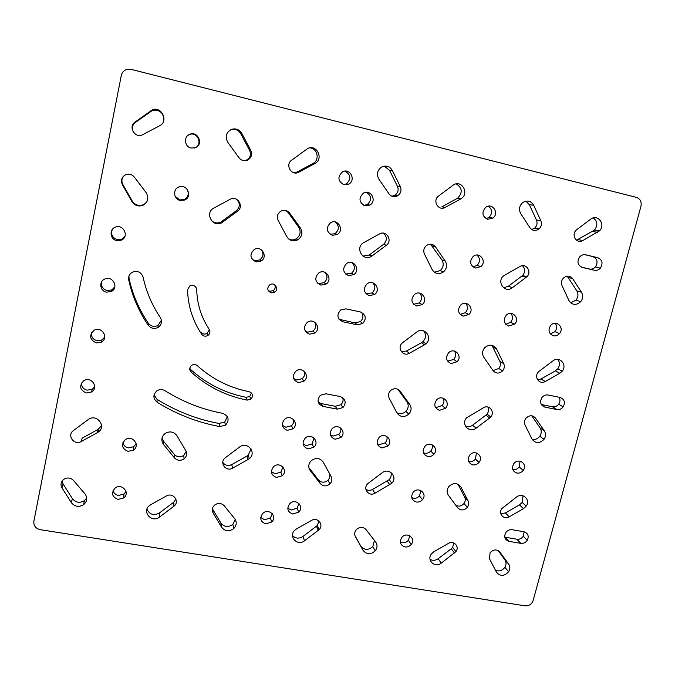 <?xml version="1.0" encoding="UTF-8"?>
<svg xmlns="http://www.w3.org/2000/svg" width="675" height="675" viewBox="0 0 675 675"><rect width="100%" height="100%" fill="white"/><g stroke="black" fill="none" stroke-linecap="round" stroke-linejoin="round"><path stroke-width="1.01" d="M154.018 395.01L157.056 399.33C176.369 411.328 197.032 419.369 219.046 423.461L224.716 422.086L227.365 416.627M157.064 402.199C152.887 398.469 152.845 394.673 156.954 390.8C159.604 389.213 162.27 389.171 164.945 390.69C182.917 401.92 202.171 409.472 222.708 413.336C228.766 416.053 229.703 419.993 225.517 425.174L219.788 426.575C197.513 422.449 176.614 414.323 157.064 402.199L157.056 399.33M143.108 277.197C146.306 291.802 152.044 305.243 160.312 317.512C162.413 321.452 161.654 324.751 158.051 327.417C154.204 329.223 150.93 328.497 148.222 325.24C138.873 311.479 132.368 296.384 128.714 279.948C128.182 276.522 129.423 273.923 132.443 272.16C137.632 270.456 141.193 272.135 143.108 277.197M128.942 276.134L129.052 278.488C132.654 294.722 139.084 309.639 148.323 323.249C150.989 326.472 154.229 327.189 158.026 325.401L161.418 320.228M197.37 365.698C212.321 379.156 229.559 387.813 249.1 391.669C252.939 393.424 253.513 395.955 250.83 399.254L247.21 400.115C226.066 395.989 207.377 386.657 191.152 372.111C189.135 369.681 189.329 367.402 191.734 365.285C193.725 364.146 195.607 364.289 197.37 365.698M189.785 368.331L190.747 369.605C206.778 383.982 225.247 393.221 246.156 397.313L249.733 396.47L251.454 392.96M196.703 289.727C197.134 304.197 201.302 317.393 209.208 329.316C210.49 331.72 210.052 333.779 207.883 335.483C205.445 336.724 203.369 336.302 201.639 334.218C192.746 320.887 188.047 306.104 187.532 289.87L189.835 285.863C193.573 284.639 195.868 285.93 196.703 289.727L196.197 287.744M201.639 334.218L201.108 332.142C202.812 334.201 204.871 334.623 207.276 333.391L209.318 329.476M314.904 163.519L298.561 172.328C291.499 176.133 284.875 164.776 291.566 160.253L307.8 148.449C316.87 143.918 323.983 159.114 314.904 163.519L313.006 163.46C320.127 160.068 317.461 147.876 309.547 147.893M294.165 172.808L297.135 172.024L313.006 163.46M286.748 236.604L278.176 220.463C276.564 216.523 277.526 213.384 281.045 211.047C284.42 209.604 287.297 210.288 289.685 213.114L300.358 227.905C302.974 232.613 302.138 236.579 297.844 239.802C293.262 241.861 289.567 240.798 286.748 236.604M288.925 239.203C291.398 240.249 293.811 240.131 296.165 238.84C300.409 235.659 301.236 231.736 298.654 227.087L288.09 212.465L285.871 210.499M248.046 459.523L232.597 468.146C225.956 472.23 218.936 462.527 225.18 457.844L239.566 447.044C247.227 440.843 257.091 452.587 249.353 458.612L248.046 459.523L246.999 456.072L248.29 455.178L251.032 448.875M222.775 462.316C225.037 465.455 228.015 466.214 231.719 464.586L246.999 456.072M224.176 505.735L234.689 518.67C237.001 522.087 236.689 525.395 233.753 528.567C229.087 531.849 225.028 531.394 221.594 527.217L213.106 512.949C211.68 510.097 212.153 507.499 214.532 505.136C218.042 502.698 221.257 502.892 224.176 505.735M212.389 508.79L220.852 523.015C224.252 527.158 228.26 527.605 232.875 524.365L235.305 519.556M237.608 211.148L221.602 222.868C212.482 227.897 204.424 212.693 213.823 208.086L230.428 199.15C237.592 195.379 244.299 206.651 237.608 211.148L236.63 210.516C240.427 206.516 240.216 202.686 235.997 199.015M211.359 220.523C214.203 223.062 217.358 223.594 220.809 222.1L236.63 210.516M176.968 435.729L185.785 450.613C187.304 453.718 186.739 456.46 184.081 458.857C180.562 461.067 177.373 460.755 174.504 457.92L163.493 444.437C160.869 440.429 161.393 436.776 165.08 433.493C169.805 430.852 173.77 431.595 176.968 435.729M161.975 438.235L163.409 441.096L174.293 454.435C177.128 457.245 180.284 457.557 183.76 455.372L186.19 451.432M125.347 174.842C121.88 177.247 121.028 180.428 122.799 184.385L132.232 201.007C134.966 205.006 138.586 206.255 143.092 204.77C145.505 203.664 147.057 201.842 147.749 199.285M146.104 192.569C149.141 197.952 148.087 202.205 142.931 205.335C138.367 206.845 134.705 205.571 131.929 201.53L122.386 184.697C120.496 180.225 121.643 176.867 125.845 174.631C129.187 173.585 132.03 174.42 134.367 177.137L146.104 192.569M97.394 432.641L81.287 441.501C74.225 445.795 66.538 435.274 73.372 430.608L88.509 419.344C97.082 413.362 106.903 426.811 98.01 432.262L97.394 432.641L98.094 429.401L101.537 425.706M81.287 441.501L82.173 438.151L98.094 429.401M457.616 507.76L448.411 495.273C446.572 492.387 446.732 489.451 448.892 486.464C453.44 482.423 457.447 482.608 460.915 487.038L468.079 500.858C469.091 503.044 468.855 505.204 467.37 507.322C464.003 510.663 460.755 510.806 457.616 507.76M455.811 505.313C458.831 506.79 461.557 506.191 463.97 503.508C465.438 501.407 465.666 499.281 464.67 497.104L457.954 484.178M523.488 508.663L509.203 516.847C503.913 520.197 497.956 513.591 501.82 508.612L516.485 497.078C522.61 492.007 530.888 499.804 526.179 506.157L523.488 508.663L519.514 504.875L522.172 502.394L523.024 495.771M500.774 513.616L505.373 512.966L519.514 504.875M430.034 559.406C432.751 560.815 435.459 560.587 438.168 558.723L451.28 548.767L452.647 547.374L453.819 542.953M441.264 563.119C434.928 568.392 426.237 560.14 431.511 553.804L433.932 551.678L448.403 543.409C453.794 540 459.869 546.699 455.903 551.644L441.264 563.119L438.168 558.723M489.611 417.994L476.103 428.195C469.37 433.772 460.578 424.069 466.661 417.724L483.477 407.734C489.189 404.165 495.307 411.969 490.717 416.939L489.611 417.994L485.916 415.117L487.013 414.079C488.734 411.809 489.021 409.463 487.865 407.033M465.531 426.33C467.986 427.165 470.323 426.794 472.559 425.208L485.916 415.117M496.555 349L503.727 363.665C504.799 366.204 504.428 368.601 502.605 370.853C499.171 373.84 495.99 373.764 493.062 370.626L483.823 357.311C481.866 353.945 482.203 350.688 484.852 347.541C489.468 344.005 493.366 344.486 496.555 349L492.733 346.866L491.653 345.271M493.054 370.609L498.741 368.483C500.538 366.255 500.909 363.884 499.846 361.37L492.733 346.866M368.449 483.123L382.118 472.795C389.011 467.151 398.081 476.93 391.837 483.207L374.979 493.214C369.023 496.943 362.534 488.784 367.597 483.882L368.449 483.123M365.875 489.291C367.985 490.615 370.204 490.674 372.532 489.476L389.213 479.596C391.07 477.411 391.635 475.006 390.909 472.382M432.135 269.544L424.44 254.036C423.098 250.687 423.816 247.826 426.592 245.455C430.017 243.422 432.987 243.903 435.51 246.89L445.23 261.082C447.432 265.064 446.85 268.675 443.5 271.907C438.893 274.742 435.097 273.957 432.135 269.544M434.388 272.236L440.201 270.608C443.517 267.41 444.083 263.849 441.906 259.909L430.566 244.19M320.288 483.578L310.222 470.618C307.994 467.159 308.348 463.843 311.268 460.654C315.925 457.388 319.899 457.886 323.19 462.147L331.147 476.483C332.404 479.132 331.999 481.612 329.932 483.907C326.464 486.624 323.249 486.523 320.288 483.578L318.431 479.917C321.368 482.827 324.548 482.937 327.974 480.246C329.915 478.119 330.37 475.791 329.349 473.259M308.872 467.589L318.431 479.917M386.328 245.287L371.773 256.146C363.462 262.271 354.535 248.096 363.412 242.772L379.536 233.93C386.395 229.795 392.926 240.789 386.328 245.287L383.645 244.274C387.357 240.351 387.231 236.638 383.248 233.145M362.956 256.103L369.259 255.007L383.645 244.274M396.824 412.712C400.073 414.298 403.102 413.834 405.928 411.311C408.586 408.206 408.907 404.992 406.873 401.659L397.879 389.315M409.733 404.435C411.784 407.793 411.463 411.041 408.772 414.188C404.148 417.682 400.182 417.226 396.883 412.822L389.197 398.216C387.948 395.407 388.429 392.842 390.639 390.504C394.107 387.923 397.246 388.133 400.056 391.137L409.733 404.435L406.873 401.659M424.482 344.849L409.371 353.261C402.975 357.21 396.512 347.558 402.427 342.832L416.753 332.049C424.153 326.033 433.274 337.669 425.993 343.769L424.482 344.849L421.436 342.731L422.921 341.66C426.119 338.133 426.364 334.513 423.655 330.826M401.169 351.473L406.485 351.051L421.436 342.731M572.678 278.665L581.538 292.309C583.31 295.498 583.04 298.637 580.702 301.717C576.121 305.64 572.189 305.243 568.924 300.535L562.022 285.609C560.95 282.926 561.398 280.429 563.347 278.134C566.806 275.282 569.911 275.459 572.678 278.665L568.004 277.324L567.008 276.159M570.62 302.813L575.969 300.122C578.273 297.076 578.542 293.971 576.788 290.815L568.004 277.324M529.985 227.812L520.712 213.595C518.594 209.545 519.227 205.9 522.619 202.66C527.192 199.901 530.888 200.753 533.68 205.217L540.844 220.776C542.008 223.822 541.417 226.522 539.072 228.876C535.629 231.306 532.6 230.943 529.985 227.812M531.74 229.567L534.71 228.074C537.03 225.754 537.612 223.087 536.456 220.075L529.36 204.685L525.859 201.15M503.55 287.786L508.343 286.267L522.593 275.493C525.403 272.025 525.352 268.76 522.425 265.697M512.376 287.727C505.086 293.701 496.268 281.998 503.491 275.873L519.995 266.465C526.163 262.676 532.246 272.008 526.778 276.834L512.376 287.727L508.343 286.267M239.026 157.781L227.829 142.332C224.859 136.713 226.066 132.393 231.441 129.372C235.862 128.115 239.33 129.482 241.852 133.464L250.771 150.348C252.467 154.659 251.362 157.942 247.438 160.194C244.131 161.35 241.329 160.549 239.026 157.781M244.08 160.709L246.341 160.178C250.206 157.958 251.302 154.71 249.623 150.449L240.806 133.777C238.435 129.971 235.128 128.579 230.884 129.6M150.652 504.748L166.312 496.015C173.011 491.915 180.183 501.517 173.964 506.208L159.511 517.067C151.748 523.387 141.404 511.532 149.496 505.516L150.652 504.748M146.939 509.178C149.597 514.637 153.773 515.894 159.477 512.933L173.762 502.2L175.888 498.994M134.84 122.2L152.533 109.713C161.966 106.262 168.682 121.492 159.663 125.744L141.902 135.076C134.536 138.029 128.233 126.596 134.84 122.2L135.11 122.656C131.844 125.668 131.49 129.102 134.021 132.967M163.814 120.251C163.586 112.86 159.84 109.544 152.584 110.32L135.11 122.656M71.364 502.656L61.965 487.848C60.269 484.574 60.893 481.722 63.83 479.301C67.39 477.276 70.605 477.655 73.465 480.423L84.974 493.864C87.683 497.796 87.218 501.398 83.582 504.689C78.823 507.414 74.748 506.739 71.364 502.656L72.36 498.623C75.701 502.656 79.726 503.331 84.434 500.639L86.721 497.99M62.134 480.988L63.079 483.967L72.36 498.623M499.821 552.04L508.629 564.055C510.199 566.452 510.207 569.008 508.638 571.725C504.267 576.433 500.209 576.568 496.454 572.138L489.535 558.866L490.042 552.859C493.349 549.281 496.614 549.011 499.821 552.04L499.247 551.391M495.501 570.316C499.188 571.666 502.301 570.662 504.858 567.295C506.41 564.612 506.402 562.072 504.841 559.702L498.158 550.589M539.333 371.123L552.808 360.948C559.313 355.582 567.692 364.762 562.216 371.183L559.82 373.258L545.282 381.459C539.671 384.986 533.672 377.241 538.178 372.237L539.333 371.123M537.578 379.797L540.979 379.004L555.365 370.896L557.736 368.837C559.955 365.546 559.972 362.399 557.786 359.412M531.967 439.045L525.049 424.972C524.062 422.693 524.34 420.474 525.876 418.314C529.276 415.007 532.491 414.931 535.52 418.087L544.362 430.878C546.016 433.612 545.906 436.43 544.042 439.324C539.553 443.745 535.528 443.652 531.967 439.045M532.136 439.358C535.191 439.881 537.747 438.851 539.798 436.252C541.645 433.392 541.747 430.608 540.11 427.899L531.731 415.792M366.044 529.571L375.663 542.025C377.595 544.928 377.443 547.881 375.207 550.876C370.659 554.816 366.601 554.639 363.04 550.336L355.379 536.583C354.206 534.161 354.527 531.841 356.341 529.605C359.775 526.643 363.007 526.635 366.044 529.571M354.94 535.562L360.754 546.008C364.281 550.26 368.288 550.446 372.794 546.556L374.456 540.456M296.502 528.905L311.546 520.417C317.587 516.653 324.194 524.804 319.098 529.681L304.56 540.776C297.515 546.581 288.014 536.524 294.705 530.28L296.502 528.905M292.469 535.596C295.54 538.616 299.017 538.912 302.898 536.498L317.275 525.53L319.056 521.1M391.964 196.239L394.858 195.32C397.997 193.008 398.866 190.004 397.448 186.334L389.534 170.328L384.244 166.143M378.844 179.078C376.304 174.192 377.257 170.168 381.704 166.987C386.193 165.13 389.728 166.286 392.318 170.463L400.317 186.654C401.743 190.375 400.874 193.413 397.693 195.758C394.318 197.429 391.433 196.805 389.036 193.885L378.844 179.078M460.612 198.973L445.213 207.402C438.438 211.52 432.042 200.467 438.632 195.961L453.279 185.043C461.498 179.272 469.724 193.252 461.287 198.56L460.612 198.973L457.076 198.509L457.743 198.096C462.805 192.569 462.299 187.836 456.224 183.904M445.213 207.402L441.855 206.837L457.076 198.509M576.897 229.534L590.625 219.215C597.679 213.452 606.099 224.615 599.484 230.884L582.846 240.528C576.754 244.299 570.805 234.925 576.248 230.082L576.897 229.534M576.526 240.207L594.489 230.074C597.898 225.382 597.518 221.332 593.333 217.915M325.966 393.787L340.276 396.579C345.668 398.984 346.57 402.637 343.001 407.54L337.298 409.143L323.004 406.392C317.495 403.92 316.609 400.216 320.363 395.263L325.966 393.787M318.262 402.207L321.098 403.566L335.23 406.291L340.875 404.705C342.951 402.654 343.558 400.283 342.681 397.6M345.929 308.855L360.357 311.943C365.951 314.677 366.736 318.541 362.728 323.527L357.303 324.818L342.892 321.773C337.171 318.954 336.42 315.031 340.63 310.011L345.929 308.855M339.052 319.275L354.983 322.903L360.34 321.629C363.31 318.777 363.698 315.664 361.496 312.297M541.333 404.527L552.437 406.78C554.934 407.152 557.018 406.282 558.689 404.173C560.225 401.844 560.368 399.532 559.128 397.254M560.09 397.448C564.443 399.22 565.464 402.368 563.153 406.89C561.457 409.025 559.356 409.902 556.833 409.531L544.961 407.135C540.489 405.295 539.494 402.072 541.983 397.474C543.687 395.449 545.763 394.63 548.201 395.018L560.09 397.448M512.173 529.715L523.918 531.748C528.069 533.208 529.175 536.068 527.251 540.346C525.614 542.658 523.454 543.662 520.796 543.358L509.06 541.358C504.816 539.857 503.719 536.929 505.778 532.583C507.44 530.364 509.574 529.403 512.173 529.715M504.765 537.123L516.873 539.224C519.505 539.519 521.64 538.532 523.26 536.237L524.154 531.799M585.706 254.812L597.729 257.673C602.37 259.883 603.239 263.385 600.353 268.177C598.632 270 596.633 270.692 594.337 270.253L582.331 267.435C577.547 265.115 576.72 261.537 579.85 256.677C581.555 254.998 583.512 254.374 585.706 254.812L585.554 254.787M581.361 267.106L589.435 269.004C591.705 269.443 593.679 268.751 595.384 266.954C598.236 262.212 597.375 258.753 592.777 256.567L584.845 254.686M363.867 205.445L367.31 204.533C371.959 200.002 371.638 195.919 366.365 192.282M364.998 205.824C358.94 202.407 358.408 198.172 363.403 193.134C370.727 188.62 377.35 201.023 369.824 205.082L364.998 205.824M345.642 274.05L351.506 273.248C355.151 269.84 355.354 266.296 352.097 262.626M348.646 275.628C342.782 272.573 342.107 268.532 346.629 263.486C353.582 258.491 360.998 270.042 353.81 274.598L348.646 275.628M303.083 443.964L306.307 445.635L312.019 443.973L314.035 438.007M308.036 448.943C302.602 446.614 301.666 442.994 305.243 438.092C311.302 432.321 320.186 441.863 313.808 447.255L308.036 448.943M287.769 508.157L291.246 510.03L297.101 508.157L299.017 503.567M292.781 514.038C287.491 511.928 286.487 508.469 289.769 503.651C295.532 497.694 304.805 506.545 298.704 512.131L292.781 514.038M194.417 148.036L194.754 147.918C203.175 145.074 197.783 131.178 189.523 134.536L187.996 135.329M191.084 148.044C184.351 146.77 183.457 136.232 189.937 134.232C198.298 130.832 203.749 144.906 195.235 147.783L191.084 148.044M175.179 196.374L179.896 199.952L184.275 199.538C188.747 196.602 189.43 192.881 186.325 188.367M180.183 200.458C173.652 199.294 172.538 189.295 178.706 187.009C186.823 183.195 192.932 196.729 184.621 200.036L180.183 200.458M101.647 281.762C100.87 286.175 102.684 289.102 107.089 290.545L111.831 289.913L114.868 286.782M106.49 292.157C100.077 291.144 98.609 281.737 104.482 279.163C112.396 274.877 119.424 287.736 111.282 291.524L106.49 292.157M112.303 229.5C110.633 234.394 112.295 237.769 117.281 239.633L121.787 239.161L125.027 236.031M116.8 240.629C110.211 239.524 108.911 229.652 115.071 227.281C123.213 223.324 129.718 236.706 121.365 240.148L116.8 240.629M91.454 332.826C91.117 336.884 92.99 339.517 97.048 340.715L101.992 339.938L104.726 337.044M96.331 342.934C89.648 339.626 88.897 335.416 94.07 330.294C101.748 325.713 109.266 338.04 101.334 342.141L96.331 342.934M122.918 442.606C123.542 445.466 125.347 447.238 128.343 447.922L133.734 446.707L136.105 443.602M128.005 451.356C121.821 448.63 120.918 444.741 125.28 439.687C132.224 434.455 140.704 445.331 133.464 450.124L128.005 451.356M113.096 490.48C113.797 493.172 115.585 494.826 118.463 495.442L123.989 494.075L126.014 491.527M118.015 499.407C111.949 496.868 110.978 493.087 115.104 488.076C121.829 482.667 130.646 493.045 123.609 498.023L118.015 499.407M81.489 382.987C81.464 386.75 83.354 389.146 87.151 390.175L92.281 389.239L94.686 386.682M86.316 392.977C79.768 389.897 78.941 385.796 83.827 380.683C91.268 375.848 99.225 387.661 91.505 392.023L86.316 392.977M282.31 425.275L285.846 427.25L291.448 425.731C293.304 424.027 294.03 421.985 293.633 419.588M287.348 430.363C281.762 427.908 280.859 424.204 284.648 419.259C290.933 413.632 299.607 423.596 293.017 428.819L287.348 430.363M293.541 378.388L296.722 380.042L302.181 378.683C304.476 376.633 305.176 374.178 304.273 371.317M298.358 382.624C292.663 379.983 291.828 376.161 295.852 371.166C302.375 365.723 310.694 376.228 303.885 381.248L298.358 382.624M271.392 471.656L275.122 473.825L280.851 472.137L282.968 467.049M276.488 477.453C271.012 475.158 270.051 471.572 273.611 466.678C279.678 460.898 288.672 470.348 282.285 475.748L276.488 477.453M260.719 517.523L264.541 519.758L270.38 517.928L272.337 513.751M265.781 523.884C260.398 521.758 259.394 518.273 262.752 513.439C268.599 507.532 277.864 516.502 271.679 522.028L265.781 523.884M343.516 184.655L346.351 183.878C351.447 178.917 350.941 174.665 344.849 171.129M343.988 184.79C337.762 181.17 337.281 176.842 342.562 171.821C350.114 167.577 356.375 180.411 348.637 184.174L343.988 184.79M330.193 234.385L335.121 233.609C339.432 229.627 339.398 225.728 335.011 221.906M332.336 235.305C326.253 231.972 325.671 227.779 330.581 222.725C337.871 218.109 344.756 230.335 337.255 234.495L332.336 235.305M305.184 331.012L307.749 332.168L313.031 330.995C315.892 328.48 316.474 325.552 314.786 322.22M309.53 334.209C303.708 331.358 302.94 327.417 307.235 322.388C314.01 317.174 321.916 328.227 314.879 333.02L309.53 334.209M317.377 283.078L318.929 283.627L324.017 282.639C327.552 279.492 327.898 276.067 325.046 272.354M320.853 285.112C314.904 282.032 314.221 277.965 318.811 272.911C325.839 267.967 333.264 279.602 326 284.108L320.853 285.112M400.317 542L402.233 542.683C404.671 542.978 406.721 542.168 408.392 540.253L409.75 535.714M404.966 546.944C400.258 545.206 399.195 542.059 401.768 537.486C406.662 531.115 416.433 538.414 411.185 544.48C409.506 546.429 407.43 547.248 404.966 546.944M411.733 497.652L413.421 498.226C415.8 498.547 417.833 497.779 419.504 495.923L420.871 490.514M416.289 502.014C411.505 500.158 410.476 496.91 413.21 492.261C418.298 485.941 427.874 493.695 422.449 499.694C420.753 501.567 418.702 502.343 416.289 502.014M423.411 452.748L424.752 453.17C427.081 453.516 429.081 452.798 430.76 451.027C432.363 449.069 432.785 446.951 432.034 444.673M427.773 456.486C422.896 454.494 421.917 451.136 424.82 446.411C430.118 440.176 439.467 448.411 433.848 454.309C432.152 456.106 430.127 456.832 427.773 456.486M468.551 461.295L469.277 461.481C471.698 461.827 473.74 461.025 475.419 459.084L476.457 452.959M472.77 464.856C468.121 463.016 467.108 459.785 469.724 455.161C474.652 448.74 484.237 456.308 478.972 462.426C477.276 464.392 475.208 465.202 472.77 464.856M512.798 469.597L512.949 469.631C515.472 469.969 517.565 469.083 519.227 466.957L520.071 461.16M516.89 473.057C512.485 471.369 511.439 468.273 513.759 463.767C518.299 457.169 528.12 464.037 523.235 470.357C521.547 472.5 519.438 473.403 516.89 473.057M550.336 333.948L555.002 331.636C557.086 328.742 557.128 325.957 555.137 323.274M553.39 335.796C548.724 333.695 547.813 330.269 550.665 325.51C555.862 319.157 564.983 327.544 559.491 333.577C557.778 335.467 555.744 336.201 553.39 335.796M505.702 324.304L510.595 322.296C513.008 319.258 513.093 316.288 510.832 313.386M508.731 326.059C503.795 323.764 502.934 320.186 506.157 315.335C511.777 309.26 520.526 318.423 514.628 324.152L508.731 326.059M460.148 314.423L465.32 312.727C468.062 309.58 468.18 306.45 465.674 303.337M463.168 316.128C457.979 313.639 457.169 309.926 460.747 304.999C466.754 299.211 475.149 309.082 468.872 314.491L463.168 316.128M472.981 266.946L477.098 265.393C480.313 261.757 480.263 258.306 476.947 255.04M475.293 268.043C469.977 265.343 469.252 261.503 473.108 256.525C479.393 250.973 487.342 261.47 480.811 266.625L475.293 268.043M486.059 218.692L489.004 217.426C492.725 213.275 492.497 209.528 488.32 206.196M487.586 219.291C482.136 216.346 481.494 212.372 485.688 207.36C492.261 202.112 499.677 213.258 492.885 218.101L487.586 219.291M447.601 361.176L453.667 359.438C455.979 356.729 456.241 353.945 454.444 351.067M451.212 363.555C446.133 361.243 445.255 357.657 448.58 352.797C454.334 346.823 463.109 356.105 457.059 361.724L451.212 363.555M435.358 407.27L436.244 407.514L442.15 405.532C444.083 403.228 444.445 400.773 443.23 398.183M439.417 410.332C434.438 408.198 433.51 404.722 436.615 399.929C442.125 393.803 451.212 402.545 445.39 408.324L439.417 410.332M377.333 443.922L379.358 444.698L385.231 442.783C386.969 440.851 387.484 438.699 386.775 436.328M381.898 447.955C376.785 445.804 375.823 442.327 379.029 437.518C384.666 431.485 393.787 440.328 387.83 446.006L381.898 447.955M413.615 304.29L419.15 302.932C422.196 299.717 422.364 296.452 419.648 293.136M416.694 305.994C411.244 303.303 410.484 299.472 414.408 294.486C420.778 288.984 428.827 299.506 422.196 304.602L416.694 305.994M330.311 434.784L333.062 436.067L338.799 434.354C340.622 432.506 341.246 430.372 340.647 427.95M335.095 439.248C329.746 436.944 328.818 433.35 332.311 428.465C338.285 422.634 347.178 432.059 340.892 437.51L335.095 439.248M366.052 293.861L372.052 292.908C375.376 289.676 375.612 286.31 372.769 282.791M369.259 295.658C363.563 292.773 362.846 288.816 367.107 283.795C373.815 278.581 381.544 289.676 374.583 294.477L369.259 295.658M252.172 259.327L254.931 260.668L259.673 259.926C263.393 257.032 263.933 253.64 261.276 249.733M256.12 261.892C249.927 258.576 249.32 254.433 254.289 249.455C261.622 245.008 268.464 257.15 260.921 261.141L256.12 261.892M268.194 290.537L269.865 291.279L273.173 290.68C275.231 289.086 275.721 287.12 274.657 284.766M271.215 292.857C267.173 290.773 266.718 288.065 269.848 284.715C274.607 281.517 279.501 289.364 274.565 292.25L271.215 292.857M533.174 600.413L532.457 602.117C530.651 604.884 528.188 606.116 525.066 605.829L40.264 529.681C35.623 528.508 33.488 525.698 33.868 521.252L121.297 75.482C122.04 72.326 123.947 70.284 127.018 69.356L131.093 69.356L636.365 197.362C640.229 198.813 641.765 201.766 640.972 206.238L533.174 600.413M219.788 426.575L219.046 423.461M128.714 279.948L129.052 278.488M148.222 325.24L148.323 323.249M191.152 372.111L190.747 369.605M247.21 400.115L246.156 397.313M298.848 172.176L297.135 172.024M300.358 227.905L298.654 227.087M289.685 213.114L288.09 212.465M232.597 468.146L231.719 464.586M213.106 512.949L212.456 508.899M221.594 527.217L220.852 523.015M222.817 222.126L222.016 221.358M163.493 444.437L163.409 441.096M174.504 457.92L174.293 454.435M131.929 201.53L132.232 201.007M468.079 500.858L464.67 497.104M460.915 487.038L458.57 484.515M509.203 516.847L505.373 512.966M454.52 553.053L451.28 548.767M476.103 428.195L472.559 425.208M503.727 363.665L499.846 361.37M374.979 493.214L372.532 489.476M389.829 484.819L387.222 481.182M445.23 261.082L441.906 259.909M435.51 246.89L432.278 245.877M310.222 470.618L308.99 468.112M372.06 255.935L369.546 254.804M400.056 391.137L398.528 389.677M409.371 353.261L406.485 351.051M581.538 292.309L576.788 290.815M540.844 220.776L536.456 220.075M533.68 205.217L529.36 204.685M526.146 277.374L521.961 276.033M250.771 150.348L249.623 150.449M241.852 133.464L240.806 133.777M159.511 517.067L159.477 512.933M173.711 506.41L173.509 502.403M150.154 110.919L150.23 111.518M61.965 487.848L63.079 483.967M508.629 564.055L504.841 559.702M545.282 381.459L540.979 379.004M559.82 373.258L555.365 370.896M544.362 430.878L540.11 427.899M535.52 418.087L532.322 415.893M363.04 550.336L360.754 546.008M304.56 540.776L302.898 536.498M318.271 530.423L316.457 526.264M392.318 170.463L389.534 170.328M400.317 186.654L397.448 186.334M582.846 240.528L578.028 239.608M597.637 232.31L592.658 231.483M323.004 406.392L321.098 403.566M337.298 409.143L335.23 406.291M342.892 321.773L340.732 319.891M357.303 324.818L354.983 322.903M556.833 409.531L552.437 406.78M544.961 407.135L541.645 405.017M509.06 541.358L505.254 537.233M520.796 543.358L516.873 539.224M597.729 257.673L592.777 256.567M594.337 270.253L589.435 269.004M225.517 425.174L224.716 422.086M158.051 327.417L158.026 325.401M250.83 399.254L249.733 396.47M207.883 335.483L207.276 333.391M298.561 172.328L296.857 172.159M297.844 239.802L296.165 238.84M249.353 458.612L248.29 455.178M233.753 528.567L232.875 524.365M221.602 222.868L220.809 222.1M184.081 458.857L183.76 455.372M142.931 205.335L143.092 204.77M98.01 432.262L98.702 429.03M467.37 507.322L463.97 503.508M526.179 506.157L522.172 502.394M455.903 551.644L452.647 547.374M490.717 416.939L487.013 414.079M502.605 370.853L498.741 368.483M391.837 483.207L389.213 479.596M443.5 271.907L440.201 270.608M329.932 483.907L327.974 480.246M371.773 256.146L369.259 255.007M408.772 414.188L405.928 411.311M425.993 343.769L422.921 341.66M580.702 301.717L575.969 300.122M539.072 228.876L534.71 228.074M526.778 276.834L522.593 275.493M247.438 160.194L246.341 160.178M173.964 506.208L173.762 502.2M152.533 109.713L152.584 110.32M83.582 504.689L84.434 500.639M508.638 571.725L504.858 567.295M562.216 371.183L557.736 368.837M544.042 439.324L539.798 436.252M375.207 550.876L372.794 546.556M319.098 529.681L317.275 525.53M397.693 195.758L394.858 195.32M461.287 198.56L457.743 198.096M599.484 230.884L594.489 230.074M343.001 407.54L340.875 404.705M362.728 323.527L360.34 321.629M563.153 406.89L558.689 404.173M527.251 540.346L523.26 536.237M600.353 268.177L595.384 266.954M369.824 205.082L367.31 204.533M353.81 274.598L351.506 273.248M313.808 447.255L312.019 443.973M298.704 512.131L297.101 508.157M195.235 147.783L194.754 147.918M184.621 200.036L184.275 199.538M111.282 291.524L111.831 289.913M121.365 240.148L121.787 239.161M101.334 342.141L101.992 339.938M133.464 450.124L133.734 446.707M123.609 498.023L123.989 494.075M91.505 392.023L92.281 389.239M293.017 428.819L291.448 425.731M303.885 381.248L302.181 378.683M282.285 475.748L280.851 472.137M271.679 522.028L270.38 517.928M348.637 184.174L346.351 183.878M337.255 234.495L335.121 233.609M314.879 333.02L313.031 330.995M326 284.108L324.017 282.639M411.185 544.48L408.392 540.253M422.449 499.694L419.504 495.923M433.848 454.309L430.76 451.027M478.972 462.426L475.419 459.084M523.235 470.357L519.227 466.957M559.491 333.577L555.002 331.636M514.628 324.152L510.595 322.296M468.872 314.491L465.32 312.727M480.811 266.625L477.098 265.393M492.885 218.101L489.004 217.426M457.059 361.724L453.667 359.438M445.39 408.324L442.15 405.532M387.83 446.006L385.231 442.783M422.196 304.602L419.15 302.932M340.892 437.51L338.799 434.354M374.583 294.477L372.052 292.908M260.921 261.141L259.673 259.926M274.565 292.25L273.173 290.68"/></g></svg>
